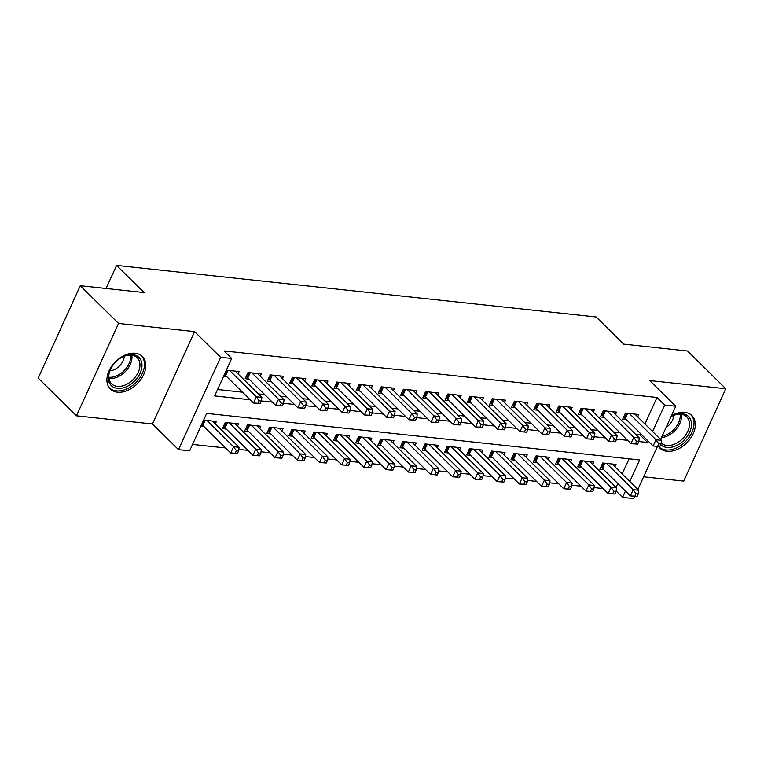 <?xml version="1.0" encoding="UTF-8"?>
<svg xmlns="http://www.w3.org/2000/svg" width="764" height="764" viewBox="0 0 764 764"><rect width="100%" height="100%" fill="white"/><g stroke="black" fill="none" stroke-linecap="round" stroke-linejoin="round"><path stroke-width="1.15" d="M117.494 392.199A22.824 15.49 134.6 0 0 140.987 379.307A22.824 15.49 134.6 0 0 142.39 356.482A22.824 15.49 134.6 0 0 135.238 353.264A22.824 15.49 134.6 0 0 111.745 366.166A22.824 15.49 134.6 0 0 110.331 388.991A22.824 15.49 134.6 0 0 117.494 392.199M658.606 446.587A22.824 15.49 134.6 0 0 659.857 448.076A22.824 15.49 134.6 0 0 667.02 451.285A22.824 15.49 134.6 0 0 690.513 438.393A22.824 15.49 134.6 0 0 691.917 415.568A22.824 15.49 134.6 0 0 684.764 412.35A22.824 15.49 134.6 0 0 671.403 415.797M629.832 481.463L639.64 459.947L206.681 413.391L189.615 450.836L178.518 449.643L220.605 357.285L231.702 358.478L214.646 395.924L250.134 399.734M152.504 423.982L194.591 331.624L118.544 323.449L80.287 285.717L38.2 378.075L76.457 415.807L152.504 423.982L178.518 449.643M643.613 476.793L683.713 481.1L725.8 388.742L649.753 380.567L675.768 406.228L660.621 439.462M634.683 496.38L633.681 498.577L622.574 497.383L625.458 491.071M616.109 491.013L622.574 497.383M192.538 444.428L225.695 447.99M238.807 449.404L247.899 450.378M261.011 451.791L270.093 452.765M283.215 454.179L292.297 455.153M305.419 456.566L314.501 457.541M327.613 458.954L336.704 459.928M349.817 461.341L358.908 462.315M372.02 463.719L381.112 464.703M394.224 466.107L403.316 467.091M416.428 468.494L425.519 469.478M438.632 470.882L447.723 471.865M460.835 473.269L469.927 474.253M483.039 475.657L492.131 476.64M505.243 478.044L514.334 479.028M527.446 480.432L536.538 481.416M549.65 482.819L558.742 483.803M571.854 485.207L580.946 486.19M594.058 487.594L603.149 488.578M118.544 323.449L76.457 415.807M80.287 285.717L144.119 292.583L116.577 265.423L596.168 316.984L623.711 344.153L687.543 351.01L725.8 388.742M238.043 373.892L239.122 371.533L226.383 370.168M260.247 376.28L261.326 373.921L248.004 372.488L245.158 378.734L249.045 379.145M282.451 378.667L283.53 376.308L270.208 374.876L267.362 381.121L271.249 381.532M304.655 381.055L305.734 378.696L292.411 377.263L289.566 383.509L293.452 383.92M326.858 383.442L327.928 381.083L314.615 379.651L311.769 385.896L315.656 386.307M349.062 385.83L350.132 383.471L336.809 382.038L333.973 388.284L337.86 388.695M371.266 388.217L372.335 385.858L359.013 384.426L356.177 390.671L360.054 391.082M393.47 390.605L394.539 388.246L381.217 386.813L378.381 393.059L382.258 393.47M415.673 392.992L416.743 390.633L403.421 389.201L400.575 395.446L404.462 395.857M437.877 395.38L438.947 393.021L425.624 391.588L422.778 397.834L426.665 398.245M460.081 397.767L461.15 395.408L447.828 393.976L444.982 400.221L448.869 400.632M482.285 400.155L483.354 397.796L470.032 396.363L467.186 402.609L471.073 403.02M504.488 402.542L505.558 400.183L492.236 398.751L489.39 404.987L493.277 405.407M526.683 404.93L527.762 402.571L514.439 401.138L511.594 407.374L515.48 407.795M548.886 407.317L549.965 404.958L536.643 403.526L533.797 409.762L537.684 410.182M571.09 409.705L572.169 407.346L558.847 405.913L556.001 412.149L559.888 412.57M593.294 412.092L594.373 409.733L581.051 408.301L578.205 414.537L582.092 414.957M615.497 414.48L616.577 412.121L603.254 410.688L600.409 416.924L604.295 417.345M614.953 466.785L616.023 464.426L602.701 462.994L599.864 469.239L603.741 469.659M592.749 464.397L593.819 462.039L580.497 460.606L577.66 466.852L581.538 467.272M570.546 462.01L571.615 459.651L558.293 458.219L555.457 464.464L559.344 464.884M548.342 459.622L549.411 457.264L536.099 455.831L533.253 462.077L537.14 462.497M526.138 457.235L527.217 454.876L513.895 453.444L511.049 459.689L514.936 460.109M503.934 454.847L505.014 452.489L491.691 451.056L488.845 457.302L492.732 457.722M481.731 452.46L482.81 450.111L469.488 448.678L466.642 454.914L470.528 455.334M459.527 450.072L460.606 447.723L447.284 446.291L444.438 452.527L448.325 452.947M437.323 447.685L438.402 445.336L425.08 443.903L422.234 450.139L426.121 450.559M415.119 445.297L416.199 442.948L402.876 441.516L400.03 447.752L403.917 448.172M392.925 442.91L393.995 440.561L380.673 439.128L377.827 445.364L381.713 445.784M370.721 440.522L371.791 438.173L358.469 436.741L355.623 442.977L359.51 443.397M348.518 438.135L349.587 435.786L336.265 434.353L333.419 440.589L337.306 441.009M326.314 435.747L327.384 433.398L314.061 431.966L311.215 438.202L315.102 438.622M304.11 433.36L305.18 431.011L291.858 429.578L289.012 435.814L292.898 436.234M281.906 430.972L282.976 428.623L269.654 427.191L266.808 433.427L270.695 433.847M259.703 428.585L260.772 426.236L247.45 424.803L244.614 431.039L248.491 431.459M237.499 426.197L238.569 423.848L225.246 422.416L222.41 428.652L226.287 429.072M616.051 487.375L617.809 483.526M622.183 473.919L629.068 458.811M215.295 423.81L216.365 421.461L203.625 420.085M200.779 426.331L204.093 426.684M644.931 423.991L657.011 397.481L224.053 350.934L231.702 358.478M217.559 389.506L242.484 392.19M258.327 393.89L264.688 394.577M280.531 396.277L286.892 396.965M302.735 398.665L309.095 399.352M324.939 401.052L331.299 401.74M347.142 403.44L353.503 404.127M369.346 405.827L375.697 406.515M391.55 408.215L397.901 408.902M413.744 410.602L420.104 411.29M435.948 412.99L442.308 413.677M458.152 415.377L464.512 416.065M480.355 417.765L486.716 418.452M502.559 420.152L508.919 420.84M524.763 422.54L531.123 423.227M546.967 424.927L553.327 425.615M569.17 427.315L575.531 428.002M591.374 429.702L597.734 430.39M613.578 432.09L619.938 432.777M635.782 434.477L639.955 434.926L640.557 433.599M637.701 416.867L638.78 414.508L625.458 413.076L622.612 419.312L626.499 419.732M223.537 376.404L226.841 376.757M116.577 265.423L106.062 288.496M194.591 331.624L220.605 357.285M657.011 397.481L664.67 405.035L675.768 406.228M657.432 446.453L637.864 489.39M638.799 441.525L647.605 442.471L648.206 441.143M652.58 431.545L664.67 405.035M261.345 400.938L272.337 402.122M283.549 403.325L294.541 404.509M305.753 405.713L316.745 406.897M327.957 408.1L338.949 409.284M350.16 410.488L361.152 411.672M372.364 412.875L383.356 414.059M394.558 415.263L405.56 416.447M416.762 417.65L427.764 418.834M438.966 420.038L449.958 421.222M461.169 422.425L472.162 423.609M483.373 424.813L494.365 425.997M505.577 427.2L516.569 428.384M527.781 429.588L538.773 430.772M549.984 431.975L560.977 433.159M572.188 434.363L583.18 435.547M594.392 436.75L605.384 437.934M616.596 439.138L627.588 440.322M639.955 434.926L647.605 442.471M659.848 446.501L660.984 444.008L658.769 443.769L657.632 446.262L659.848 446.501L653.124 445.995L655.961 439.749L629.335 413.496M658.769 443.769L655.961 439.749L661.519 440.351L634.894 414.088M657.632 446.262L653.124 445.995L625.277 418.529A2.922 1.022 24.5 0 0 624.541 417.946L623.539 417.278M660.984 444.008L661.519 440.351M637.1 496.419L638.236 493.926L636.02 493.687L634.874 496.18L637.1 496.419L630.367 495.912L633.213 489.676L638.761 490.268L612.136 464.015M600.79 467.205L601.793 467.864A2.922 1.022 -155.5 0 1 602.519 468.447L630.367 495.912L634.874 496.18M606.587 463.414L633.213 489.676L636.02 493.687M638.761 490.268L638.236 493.926M661.137 442.958A18.288 12.415 134.6 0 0 666.791 445.46A18.288 12.415 134.6 0 0 685.614 435.127A18.288 12.415 134.6 0 0 686.75 416.838A18.288 12.415 134.6 0 0 681.01 414.26A18.288 12.415 134.6 0 0 671.04 416.6A19.759 13.408 -45.4 0 1 671.136 416.542A19.759 13.408 -45.4 0 1 682.347 413.763A19.759 13.408 -45.4 0 1 689.653 432.223A19.759 13.408 -45.4 0 1 666.991 447.456A19.759 13.408 -45.4 0 1 660.717 444.6M666.074 427.487A13.026 8.843 134.6 0 0 673.819 415.329M658.74 446.759L658.721 446.739A22.681 15.395 134.6 0 0 658.74 446.759A22.681 15.395 134.6 0 0 665.855 449.958A22.681 15.395 134.6 0 0 689.195 437.142A22.681 15.395 134.6 0 0 690.599 414.46A22.681 15.395 134.6 0 0 690.57 414.441L690.599 414.46M141.961 364.495A19.759 13.408 -45.4 0 1 125.984 386.928A19.759 13.408 -45.4 0 1 108.326 378.552A19.759 13.408 -45.4 0 1 111.019 368.191A19.759 13.408 -45.4 0 1 121.61 357.457A19.759 13.408 -45.4 0 1 141.961 364.495M111.162 367.933A18.288 12.415 134.6 0 0 108.803 377.282A18.288 12.415 134.6 0 0 111.534 383.795A18.288 12.415 134.6 0 0 129.374 382.716A18.288 12.415 134.6 0 0 139.946 364.266A18.288 12.415 134.6 0 0 137.214 357.753A18.288 12.415 134.6 0 0 121.352 357.6M109.844 370.884A13.026 8.843 134.6 0 0 124.284 356.244M109.214 387.673L109.185 387.654A22.681 15.395 134.6 0 0 109.214 387.673A22.681 15.395 134.6 0 0 131.341 386.336A22.681 15.395 134.6 0 0 144.453 363.454A22.681 15.395 134.6 0 0 141.063 355.375A22.681 15.395 134.6 0 0 141.044 355.356L141.044 355.356M637.644 444.113L638.78 441.621L636.565 441.382L635.428 443.874L637.644 444.113L630.921 443.607L633.767 437.361L607.141 411.108M636.565 441.382L633.767 437.361L639.315 437.963L612.69 411.7M635.428 443.874L630.921 443.607L603.073 416.141A2.922 1.022 24.5 0 0 602.338 415.559L601.335 414.89M638.78 441.621L639.315 437.963M615.44 441.726L616.577 439.233L614.361 438.994L613.225 441.487L615.44 441.726L608.717 441.22L611.563 434.974L584.938 408.721M614.361 438.994L611.563 434.974L617.111 435.575L590.486 409.313M613.225 441.487L608.717 441.22L580.869 413.754A2.922 1.022 24.5 0 0 580.134 413.171L579.131 412.503M616.577 439.233L617.111 435.575M593.236 439.338L594.373 436.846L592.157 436.607L591.021 439.099L593.236 439.338L586.513 438.832L589.359 432.596L562.734 406.333M592.157 436.607L589.359 432.596L594.908 433.188L568.282 406.925M591.021 439.099L586.513 438.832L558.665 411.366A2.922 1.022 24.5 0 0 557.93 410.784L556.927 410.115M594.373 436.846L594.908 433.188M571.033 436.951L572.179 434.458L569.954 434.219L568.817 436.712L571.033 436.951L564.309 436.445L567.155 430.208L540.53 403.946M569.954 434.219L567.155 430.208L572.704 430.8L546.079 404.538M568.817 436.712L564.309 436.445L536.462 408.979A2.922 1.022 24.5 0 0 535.726 408.396L534.724 407.728M572.179 434.458L572.704 430.8M614.896 494.041L616.032 491.538L613.817 491.3L612.671 493.802L614.896 494.041L608.163 493.525L611.009 487.289L616.558 487.881L589.932 461.628M578.587 464.818L579.589 465.477A2.922 1.022 -155.5 0 1 580.315 466.059L608.163 493.525L612.671 493.802M584.384 461.026L611.009 487.289L613.817 491.3M616.558 487.881L616.032 491.538M592.692 491.653L593.829 489.151L591.613 488.912L590.476 491.414L592.692 491.653L585.969 491.137L588.805 484.901L594.363 485.493L567.738 459.24M556.383 462.43L557.386 463.089A2.922 1.022 -155.5 0 1 558.112 463.672L585.969 491.137L590.476 491.414M562.18 458.639L588.805 484.901L591.613 488.912M594.363 485.493L593.829 489.151M570.488 489.266L571.625 486.763L569.409 486.525L568.273 489.027L570.488 489.266L563.765 488.75L566.601 482.514L572.16 483.106L545.534 456.853M534.179 460.043L535.182 460.702A2.922 1.022 -155.5 0 1 535.908 461.284L563.765 488.75L568.273 489.027M539.976 456.251L566.601 482.514L569.409 486.525M572.16 483.106L571.625 486.763M548.285 486.878L549.421 484.376L547.205 484.137L546.069 486.639L548.285 486.878L541.561 486.362L544.398 480.126L549.956 480.718L523.33 454.465M511.976 457.655L512.978 458.314A2.922 1.022 -155.5 0 1 513.704 458.897L541.561 486.362L546.069 486.639M517.772 453.864L544.398 480.126L547.205 484.137M549.956 480.718L549.421 484.376M548.839 434.563L549.975 432.071L547.75 431.832L546.613 434.324L548.839 434.563L542.106 434.057L544.952 427.821L518.326 401.558M547.75 431.832L544.952 427.821L550.5 428.413L523.875 402.151M546.613 434.324L542.106 434.057L514.258 406.591A2.922 1.022 24.5 0 0 513.523 406.009L512.52 405.34M549.975 432.071L550.5 428.413M526.081 484.491L527.217 481.988L525.002 481.75L523.865 484.252L526.081 484.491L519.358 483.975L522.204 477.739L527.752 478.34L501.127 452.078M489.772 455.268L490.774 455.927A2.922 1.022 -155.5 0 1 491.51 456.509L519.358 483.975L523.865 484.252M495.578 451.476L522.204 477.739L525.002 481.75M527.752 478.34L527.217 481.988M526.635 432.176L527.771 429.683L525.546 429.444L524.41 431.937L526.635 432.176L519.902 431.67L522.748 425.433L496.123 399.171M525.546 429.444L522.748 425.433L528.296 426.026L501.671 399.763M524.41 431.937L519.902 431.67L492.054 404.204A2.922 1.022 24.5 0 0 491.319 403.621L490.316 402.953M527.771 429.683L528.296 426.026M503.877 482.103L505.014 479.601L502.798 479.362L501.661 481.864L503.877 482.103L497.154 481.587L500 475.351L505.548 475.953L478.923 449.69M467.568 452.88L468.571 453.539A2.922 1.022 -155.5 0 1 469.306 454.122L497.154 481.587L501.661 481.864M473.374 449.089L500 475.351L502.798 479.362M505.548 475.953L505.014 479.601M504.431 429.788L505.567 427.296L503.342 427.057L502.206 429.549L504.431 429.788L497.698 429.282L500.544 423.046L473.919 396.783M503.342 427.057L500.544 423.046L506.093 423.638L479.467 397.375M502.206 429.549L497.698 429.282L469.85 401.816A2.922 1.022 24.5 0 0 469.115 401.234L468.112 400.565M505.567 427.296L506.093 423.638M481.673 479.716L482.81 477.213L480.594 476.975L479.458 479.477L481.673 479.716L474.95 479.2L477.796 472.964L483.345 473.565L456.719 447.303M445.364 450.493L446.367 451.152A2.922 1.022 -155.5 0 1 447.102 451.734L474.95 479.2L479.458 479.477M451.171 446.701L477.796 472.964L480.594 476.975M483.345 473.565L482.81 477.213M482.227 427.401L483.364 424.908L481.139 424.669L480.002 427.162L482.227 427.401L475.494 426.895L478.34 420.658L451.715 394.396M481.139 424.669L478.34 420.658L483.889 421.25L457.264 394.988M480.002 427.162L475.494 426.895L447.647 399.429A2.922 1.022 24.5 0 0 446.911 398.846L445.909 398.187M483.364 424.908L483.889 421.25M459.47 477.328L460.616 474.826L458.39 474.587L457.254 477.089L459.47 477.328L452.746 476.822L455.592 470.576L461.141 471.178L434.515 444.915M423.161 448.105L424.163 448.774A2.922 1.022 -155.5 0 1 424.899 449.347L452.746 476.822L457.254 477.089M428.967 444.314L455.592 470.576L458.39 474.587M461.141 471.178L460.616 474.826M460.023 425.013L461.16 422.521L458.935 422.282L457.798 424.774L460.023 425.013L453.291 424.507L456.137 418.271L429.511 392.008M458.935 422.282L456.137 418.271L461.685 418.863L435.06 392.601M457.798 424.774L453.291 424.507L425.443 397.041A2.922 1.022 24.5 0 0 424.708 396.459L423.705 395.8M461.16 422.521L461.685 418.863M437.266 474.941L438.412 472.438L436.187 472.2L435.05 474.702L437.266 474.941L430.543 474.434L433.389 468.189L438.937 468.79L412.312 442.528M400.957 445.718L401.959 446.386A2.922 1.022 -155.5 0 1 402.695 446.959L430.543 474.434L435.05 474.702M406.763 441.926L433.389 468.189L436.187 472.2M438.937 468.79L438.412 472.438M437.82 422.626L438.956 420.133L436.731 419.894L435.595 422.387L437.82 422.626L431.087 422.12L433.933 415.883L407.308 389.621M436.731 419.894L433.933 415.883L439.481 416.476L412.856 390.213M435.595 422.387L431.087 422.12L403.239 394.654A2.922 1.022 24.5 0 0 402.513 394.071L401.511 393.412M438.956 420.133L439.481 416.476M415.072 472.553L416.208 470.051L413.983 469.812L412.846 472.314L415.072 472.553L408.339 472.047L411.185 465.801L416.733 466.403L390.108 440.14M378.753 443.33L379.756 443.999A2.922 1.022 -155.5 0 1 380.491 444.572L408.339 472.047L412.846 472.314M384.559 439.539L411.185 465.801L413.983 469.812M416.733 466.403L416.208 470.051M415.616 420.238L416.752 417.746L414.537 417.507L413.391 419.999L415.616 420.238L408.883 419.732L411.729 413.496L385.104 387.233M414.537 417.507L411.729 413.496L417.278 414.088L390.652 387.826M413.391 419.999L408.883 419.732L381.035 392.266A2.922 1.022 24.5 0 0 380.31 391.684L379.307 391.025M416.752 417.746L417.278 414.088M392.868 470.166L394.004 467.663L391.779 467.425L390.643 469.927L392.868 470.166L386.135 469.659L388.981 463.414L394.53 464.015L367.904 437.753M356.549 440.943L357.552 441.611A2.922 1.022 -155.5 0 1 358.287 442.184L386.135 469.659L390.643 469.927M362.356 437.151L388.981 463.414L391.779 467.425M394.53 464.015L394.004 467.663M393.412 417.851L394.549 415.358L392.333 415.119L391.187 417.612L393.412 417.851L386.679 417.345L389.525 411.108L362.9 384.846M392.333 415.119L389.525 411.108L395.074 411.7L368.449 385.438M391.187 417.612L386.679 417.345L358.832 389.879A2.922 1.022 24.5 0 0 358.106 389.296L357.103 388.637M394.549 415.358L395.074 411.7M370.664 467.778L371.801 465.276L369.575 465.037L368.439 467.539L370.664 467.778L363.931 467.272L366.777 461.026L372.326 461.628L345.7 435.365M334.346 438.555L335.348 439.224A2.922 1.022 -155.5 0 1 336.084 439.797L363.931 467.272L368.439 467.539M340.152 434.764L366.777 461.026L369.575 465.037M372.326 461.628L371.801 465.276M348.46 465.391L349.597 462.888L347.372 462.65L346.235 465.152L348.46 465.391L341.728 464.884L344.574 458.639L350.122 459.24L323.497 432.978M312.142 436.168L313.144 436.836A2.922 1.022 -155.5 0 1 313.88 437.409L341.728 464.884L346.235 465.152M317.948 432.376L344.574 458.639L347.372 462.65M350.122 459.24L349.597 462.888M326.257 463.003L327.393 460.501L325.168 460.262L324.031 462.764L326.257 463.003L319.524 462.497L322.37 456.251L327.918 456.853L301.293 430.59M289.948 433.78L290.941 434.449A2.922 1.022 -155.5 0 1 291.676 435.022L319.524 462.497L324.031 462.764M295.744 429.989L322.37 456.251L325.168 460.262M327.918 456.853L327.393 460.501M371.208 415.463L372.345 412.971L370.129 412.732L368.993 415.224L371.208 415.463L364.485 414.957L367.322 408.721L340.696 382.458M370.129 412.732L367.322 408.721L372.88 409.313L346.254 383.05M368.993 415.224L364.485 414.957L336.628 387.491A2.922 1.022 24.5 0 0 335.902 386.909L334.899 386.25M372.345 412.971L372.88 409.313M349.005 413.076L350.141 410.583L347.926 410.344L346.789 412.837L349.005 413.076L342.282 412.57L345.118 406.333L318.493 380.071M347.926 410.344L345.118 406.333L350.676 406.925L324.051 380.663M346.789 412.837L342.282 412.57L314.424 385.104A2.922 1.022 24.5 0 0 313.698 384.521L312.696 383.862M350.141 410.583L350.676 406.925M326.801 410.688L327.937 408.196L325.722 407.957L324.585 410.449L326.801 410.688L320.078 410.182L322.914 403.946L296.289 377.683M325.722 407.957L322.914 403.946L328.472 404.538L301.847 378.276M324.585 410.449L320.078 410.182L292.22 382.716A2.922 1.022 24.5 0 0 291.495 382.134L290.492 381.475M327.937 408.196L328.472 404.538M304.053 460.616L305.189 458.113L302.964 457.875L301.828 460.377L304.053 460.616L297.32 460.109L300.166 453.864L305.715 454.465L279.089 428.203M267.744 431.393L268.747 432.061A2.922 1.022 -155.5 0 1 269.472 432.634L297.32 460.109L301.828 460.377M273.541 427.601L300.166 453.864L302.964 457.875M305.715 454.465L305.189 458.113M304.597 408.301L305.734 405.808L303.518 405.569L302.382 408.062L304.597 408.301L297.874 407.795L300.71 401.558L274.085 375.296M303.518 405.569L300.71 401.558L306.268 402.151L279.643 375.898M302.382 408.062L297.874 407.795L270.026 380.329A2.922 1.022 24.5 0 0 269.291 379.746L268.288 379.087M305.734 405.808L306.268 402.151M281.849 458.228L282.986 455.726L280.77 455.487L279.624 457.989L281.849 458.228L275.116 457.722L277.962 451.476L283.511 452.078L256.885 425.815M245.54 429.005L246.543 429.674A2.922 1.022 -155.5 0 1 247.269 430.247L275.116 457.722L279.624 457.989M251.337 425.214L277.962 451.476L280.77 455.487M283.511 452.078L282.986 455.726M282.393 405.913L283.53 403.421L281.314 403.182L280.178 405.674L282.393 405.913L275.67 405.407L278.516 399.171L251.891 372.908M281.314 403.182L278.516 399.171L284.065 399.763L257.439 373.51M280.178 405.674L275.67 405.407L247.822 377.941A2.922 1.022 24.5 0 0 247.087 377.359L246.084 376.7M283.53 403.421L284.065 399.763M259.645 455.841L260.782 453.338L258.566 453.1L257.42 455.602L259.645 455.841L252.913 455.334L255.759 449.089L261.307 449.69L234.682 423.428M223.336 426.618L224.339 427.286A2.922 1.022 -155.5 0 1 225.065 427.869L252.913 455.334L257.42 455.602M229.133 422.836L255.759 449.089L258.566 453.1M261.307 449.69L260.782 453.338M260.19 403.526L261.326 401.033L259.111 400.794L257.974 403.287L260.19 403.526L253.467 403.02L256.312 396.783L229.687 370.521M259.111 400.794L256.312 396.783L261.861 397.375L235.236 371.123M257.974 403.287L253.467 403.02L225.619 375.554A2.922 1.022 24.5 0 0 224.883 374.971L224.349 374.618M261.326 401.033L261.861 397.375M237.442 453.453L238.578 450.961L236.362 450.722L235.226 453.214L237.442 453.453L230.718 452.947L233.555 446.701L239.113 447.303L212.487 421.04M201.6 424.545L202.135 424.899A2.922 1.022 -155.5 0 1 202.861 425.481L230.718 452.947L235.226 453.214M206.929 420.448L233.555 446.701L236.362 450.722M239.113 447.303L238.578 450.961M627.645 413.314L625.277 418.529M626.7 413.209L624.541 417.946M601.793 467.864L603.952 463.127M602.519 468.447L604.897 463.232M681.383 414.298A18.288 12.415 -45.4 0 1 661.462 437.61M662.121 436.177A17.696 12.004 134.6 0 0 680.17 414.193M131.857 355.212A18.288 12.415 -45.4 0 1 131.971 356.396A18.288 12.415 -45.4 0 1 124.685 372.173A18.288 12.415 -45.4 0 1 108.927 378.466M108.803 377.254A17.696 12.004 134.6 0 0 130.711 355.871A17.696 12.004 134.6 0 0 130.644 355.107M605.441 410.927L603.073 416.141M604.496 410.822L602.338 415.559M583.238 408.539L580.869 413.754M582.292 408.434L580.134 413.171M561.043 406.152L558.665 411.366M560.088 406.047L557.93 410.784M538.84 403.764L536.462 408.979M537.885 403.659L535.726 408.396M579.589 465.477L581.748 460.74M580.315 466.059L582.693 460.845M557.386 463.089L559.544 458.352M558.112 463.672L560.489 458.457M535.182 460.702L537.34 455.965M535.908 461.284L538.286 456.07M512.978 458.314L515.137 453.577M513.704 458.897L516.082 453.682M516.636 401.377L514.258 406.591M515.681 401.272L513.523 406.009M490.774 455.927L492.933 451.199M491.51 456.509L493.878 451.295M494.432 398.989L492.054 404.204M493.477 398.884L491.319 403.621M468.571 453.539L470.729 448.812M469.306 454.122L471.674 448.907M472.228 396.602L469.85 401.816M471.273 396.497L469.115 401.234M446.367 451.152L448.525 446.424M447.102 451.734L449.48 446.52M450.025 394.214L447.647 399.429M449.07 394.109L446.911 398.846M424.163 448.774L426.322 444.037M424.899 449.347L427.277 444.132M427.821 391.827L425.443 397.041M426.866 391.722L424.708 396.459M401.959 446.386L404.118 441.649M402.695 446.959L405.073 441.745M405.617 389.439L403.239 394.654M404.672 389.334L402.513 394.071M379.756 443.999L381.914 439.262M380.491 444.572L382.869 439.357M383.413 387.052L381.035 392.266M382.468 386.947L380.31 391.684M357.552 441.611L359.71 436.874M358.287 442.184L360.665 436.97M361.21 384.664L358.832 389.879M360.264 384.559L358.106 389.296M335.348 439.224L337.507 434.487M336.084 439.797L338.462 434.582M313.144 436.836L315.303 432.099M313.88 437.409L316.258 432.195M290.941 434.449L293.099 429.712M291.676 435.022L294.054 429.807M339.006 382.277L336.628 387.491M338.06 382.172L335.902 386.909M316.802 379.889L314.424 385.104M315.857 379.784L313.698 384.521M294.598 377.502L292.22 382.716M293.653 377.397L291.495 382.134M268.747 432.061L270.905 427.324M269.472 432.634L271.85 427.42M272.395 375.114L270.026 380.329M271.449 375.009L269.291 379.746M246.543 429.674L248.701 424.937M247.269 430.247L249.647 425.032M250.191 372.727L247.822 377.941M249.245 372.622L247.087 377.359M224.339 427.286L226.497 422.549M225.065 427.869L227.443 422.645M227.997 370.339L225.619 375.554M227.042 370.234L224.883 374.971M202.135 424.899L204.294 420.162M202.861 425.481L205.239 420.257"/></g></svg>
